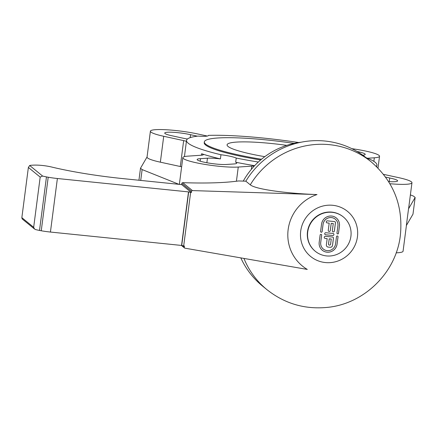 <?xml version="1.0" encoding="UTF-8"?>
<svg xmlns="http://www.w3.org/2000/svg" width="437" height="437" viewBox="0 0 437 437"><rect width="100%" height="100%" fill="white"/><g stroke="black" fill="none" stroke-linecap="round" stroke-linejoin="round"><path stroke-width="0.66" d="M261.49 159.265A78.152 10.188 -172.6 0 1 204.336 141.888A78.152 10.188 -172.6 0 1 267.187 139.998A78.152 10.188 -172.6 0 1 294.123 143.38M260.638 159.98A78.152 10.188 -172.6 0 1 204.226 142.719L204.336 141.888M286.781 145.357A55.215 7.194 7.4 0 0 271.486 143.505A55.215 7.194 7.4 0 0 227.082 144.838A55.215 7.194 7.4 0 0 264.8 156.675M301.115 142.216A75.601 73.356 129.2 0 0 243.245 181.104M389.247 181.634L389.722 178.001A16.142 2.103 -172.6 0 1 397.643 180.874A16.142 2.103 -172.6 0 1 388.619 181.595M389.733 177.996L385.581 177.094M357.078 151.492A16.142 2.103 -172.6 0 1 365.223 154.414A16.142 2.103 -172.6 0 1 362.776 155.195M190.204 137.628L190.587 134.705L197.338 136.175M190.182 137.639L190.587 134.705M187.424 139.021A16.142 2.103 -172.6 0 1 182.917 138.163L172.648 135.929A16.142 2.103 -172.6 0 1 164.727 133.05A16.142 2.103 -172.6 0 1 173.822 132.335A16.142 2.103 -172.6 0 1 190.559 134.705M208.422 135.53L208.438 135.383A16.142 2.103 -172.6 0 1 208.438 135.454A16.142 2.103 -172.6 0 1 198.098 136.082A95.993 12.509 -172.6 0 0 186.533 140.424L184.43 156.632M200.517 158.675L207.455 158.194A16.142 2.103 -172.6 0 1 220.412 158.915L220.958 154.742A16.142 2.103 -172.6 0 1 236.226 158.057L235.685 162.236A16.142 2.103 -172.6 0 1 236.717 163.154A16.142 2.103 -172.6 0 1 233.964 163.957L226.972 164.427A16.142 2.103 -172.6 0 1 208.837 163.083A16.142 2.103 -172.6 0 1 197.147 159.51A16.142 2.103 -172.6 0 1 200.517 158.675L200.195 161.182M396.168 252.826A30.579 3.988 7.4 0 0 403.067 251.226L406.415 225.443M366.124 157.719A95.993 12.509 -172.6 0 1 376.918 165.148A95.993 12.509 -172.6 0 1 376.257 166.35M208.438 135.383A95.993 12.509 -172.6 0 1 298.7 142.538M220.958 154.742A95.993 12.509 -172.6 0 1 186.533 140.424M258.327 162.029A95.993 12.509 -172.6 0 1 236.226 158.057M220.412 158.915A95.993 12.509 -172.6 0 1 201.621 153.737A10.193 1.327 -172.6 0 1 203.281 154.703A10.193 1.327 -172.6 0 1 201.544 155.211L188.041 156.129A30.579 3.988 -172.6 0 0 182.824 157.653L179.465 183.54A30.579 3.988 7.4 0 0 180.006 184.441M254.618 165.683A95.993 12.509 -172.6 0 1 235.685 162.236M383.506 174.352L398.648 177.641A30.579 3.988 -172.6 0 1 411.965 182.737A30.579 3.988 -172.6 0 1 389.902 183.72M367.495 158.26L374.329 157.795L373.864 161.373M351.829 148.667A30.579 3.988 -172.6 0 1 379.54 156.277A30.579 3.988 -172.6 0 1 374.329 157.795M254.219 166.109A10.193 1.327 -172.6 0 0 251.772 166.131L238.263 167.049A30.579 3.988 -172.6 0 1 204.013 164.257A30.579 3.988 -172.6 0 1 182.824 157.653M410.387 194.875L413.511 196.131L415.15 197.464L408.529 208.837A30.579 3.988 7.4 0 0 408.6 208.629L411.965 182.737M147.056 156.97L140.49 168.245L142.129 169.578L140.719 180.426M178.962 184.332L142.129 169.578M408.529 208.837L406.355 225.541L412.981 214.168L415.15 197.464M207.329 136.054L197.737 133.968A30.579 3.988 -172.6 0 0 166.743 129.778A30.579 3.988 -172.6 0 0 150.404 131.187L147.04 157.08A30.579 3.988 7.4 0 0 160.357 162.176L180.301 166.508A10.193 1.327 -172.6 0 1 181.634 166.825M186.419 141.337A10.193 1.327 -172.6 0 0 183.66 140.616L163.722 136.284A30.579 3.988 -172.6 0 1 150.404 131.187M138.933 180.246L140.49 168.245M317.011 194.563L192.455 190.592A0.852 0.825 129.2 0 0 191.548 191.346L191.39 192.537L188.5 191.898L57.384 178.509A16.988 2.212 -172.6 0 1 48.207 177.231L46.464 176.903A16.988 2.212 -172.6 0 1 42.613 176.051L40.188 177.1L33.665 227.3L34.534 229.015L35.659 229.589A16.988 2.212 7.4 0 0 39.51 230.446L41.253 230.769A16.988 2.212 7.4 0 0 50.43 232.047L181.546 245.441L184.436 246.075L184.283 247.266A0.852 0.825 129.2 0 0 184.977 248.183L307.287 269.427A41.728 40.488 -50.8 0 1 288.152 229.545A41.728 40.488 -50.8 0 1 317.011 194.563C288.649 193.596 255.754 189.511 250.275 184.818L245.823 181.186A82.467 80.015 -50.8 0 1 366.774 158.243L371.226 161.876C393.622 181.36 403.329 205.914 400.341 235.532C396.157 272.683 363.923 304.223 326.679 307.451C304.376 309.451 284.465 303.518 266.936 289.655A82.467 80.015 -50.8 0 1 243.939 258.425M266.936 289.655L262.484 286.022A82.467 80.015 -50.8 0 1 240.814 257.879M34.534 229.021L22.145 218.91L21.85 217.659L28.372 167.458L29.678 165.492A25.483 3.321 -172.6 0 1 37.292 165.12A11.187 1.458 -172.6 0 1 51.462 166.983A84.947 11.072 7.4 0 0 122.475 178.564L181.683 184.611L181.836 183.42A0.852 0.825 -50.8 0 1 182.748 182.666L185.113 182.742C207.367 183.403 225.197 182.808 238.591 180.951L245.823 181.186M182.748 182.666L192.455 190.592M181.683 184.611L191.39 192.537M46.464 176.903L39.51 230.446M48.207 177.231L41.253 230.769M188.5 191.898L181.546 245.441M336.299 217.965A9.188 8.915 -50.8 0 1 339.44 226L338.5 233.227A0.787 0.765 -50.8 0 1 337.233 233.757A0.787 0.765 -50.8 0 1 336.965 233.068L337.905 225.842A7.615 7.391 129.2 0 0 335.305 219.188L335.288 219.172A7.615 7.391 129.2 0 0 335.288 219.172A7.615 7.391 129.2 0 0 323.058 224.312L322.118 231.544A0.787 0.765 -50.8 0 1 320.862 232.08A0.787 0.765 -50.8 0 1 320.6 231.397L321.539 224.17A9.188 8.915 -50.8 0 1 327.22 216.719A9.188 8.915 -50.8 0 1 336.299 217.965A9.188 8.915 -50.8 0 1 339.423 225.984L338.484 233.216A0.787 0.765 -50.8 0 1 337.227 233.751M335.305 219.188A7.615 7.391 129.2 0 0 323.074 224.328L322.135 231.555A0.787 0.765 -50.8 0 1 320.867 232.085M333.551 233.664A1.049 1.021 -50.8 0 1 332.748 235.505L325.587 234.773A1.049 1.021 -50.8 0 1 324.789 233.363A1.049 1.021 -50.8 0 1 325.871 232.724L333.032 233.451A1.049 1.021 -50.8 0 1 333.841 234.877A1.049 1.021 -50.8 0 1 332.759 235.521L325.603 234.789A1.049 1.021 -50.8 0 1 325.073 234.571M319.19 242.24L320.13 235.013A0.787 0.765 -50.8 0 1 321.397 234.483A0.787 0.765 -50.8 0 1 321.648 235.155L320.725 242.398A7.615 7.391 129.2 0 0 330.853 250.084A7.615 7.391 129.2 0 0 335.556 243.912L336.495 236.685A0.787 0.765 -50.8 0 1 337.763 236.155A0.787 0.765 -50.8 0 1 338.03 236.843L337.091 244.07A9.188 8.915 -50.8 0 1 331.41 251.521A9.188 8.915 -50.8 0 1 322.331 250.275A9.188 8.915 -50.8 0 1 319.19 242.24M321.397 234.483A0.787 0.765 -50.8 0 1 321.665 235.172L320.709 242.388A7.615 7.391 129.2 0 0 323.309 249.041A7.615 7.391 129.2 0 0 323.32 249.046M337.752 236.149A0.787 0.765 -50.8 0 1 338.014 236.827L337.074 244.059A9.188 8.915 -50.8 0 1 331.399 251.504A9.188 8.915 -50.8 0 1 322.326 250.27M330.279 230.545A1.049 1.021 -50.8 0 1 328.602 231.26A1.049 1.021 -50.8 0 1 328.253 230.348L329.192 223.121L327.144 222.914A1.049 1.021 -50.8 0 1 326.335 221.488A1.049 1.021 -50.8 0 1 327.411 220.849L334.573 221.581A1.049 1.021 -50.8 0 1 335.463 222.717L334.371 230.965A1.049 1.021 -50.8 0 1 332.694 231.681A1.049 1.021 -50.8 0 1 332.344 230.769L333.267 223.525L331.219 223.318L330.296 230.561A1.049 1.021 -50.8 0 1 328.608 231.266M335.092 221.788A1.049 1.021 -50.8 0 1 335.447 222.701L334.387 230.976A1.049 1.021 -50.8 0 1 332.699 231.686M329.192 223.121L327.127 222.897A1.049 1.021 -50.8 0 1 326.608 222.684M333.284 223.536L331.219 223.318M331.235 223.329L330.296 230.561M333.081 237.28A1.049 1.021 -50.8 0 1 333.431 238.192L332.497 245.419A2.103 2.038 -50.8 0 1 330.181 247.276L328.132 247.069A2.103 2.038 -50.8 0 1 326.373 244.807L327.176 238.613L325.133 238.4A1.049 1.021 -50.8 0 1 324.32 236.98A1.049 1.021 -50.8 0 1 325.401 236.335L332.562 237.067A1.049 1.021 -50.8 0 1 333.447 238.203L332.508 245.436A2.103 2.038 -50.8 0 1 330.197 247.287L328.149 247.08A2.103 2.038 -50.8 0 1 327.089 246.643M330.601 244.19L331.251 239.017L329.208 238.804L328.537 243.972A1.049 1.021 129.2 0 0 329.951 245.042A1.049 1.021 129.2 0 0 330.601 244.19M331.268 239.028L329.225 238.821L328.553 243.983A1.049 1.021 129.2 0 0 328.903 244.895L328.914 244.9M327.176 238.613L325.117 238.389A1.049 1.021 -50.8 0 1 324.593 238.176M307.724 231.916A22.172 21.511 129.2 0 0 315.296 251.297A22.172 21.511 129.2 0 0 345.984 247.724A22.172 21.511 129.2 0 0 343.335 216.943A22.172 21.511 129.2 0 0 321.43 213.939A22.172 21.511 129.2 0 0 307.724 231.916M315.296 251.297L315.061 251.1A22.172 21.511 -50.8 0 1 307.484 231.719A22.172 21.511 -50.8 0 1 321.19 213.748A22.172 21.511 -50.8 0 1 343.094 216.752L343.335 216.943M206.865 162.739L207.455 158.194M201.621 153.737L201.43 155.222M163.722 136.284L160.357 162.176M183.66 140.616L180.301 166.508M238.263 167.049L236.422 181.246M251.772 166.131L251.351 169.354M357.439 236.821A29.121 28.252 -50.8 0 1 325.357 262.555A29.121 28.252 -50.8 0 1 300.716 231.031A29.121 28.252 -50.8 0 1 332.797 205.297A29.121 28.252 -50.8 0 1 357.439 236.821M250.275 184.818A82.467 80.015 -50.8 0 1 371.226 161.876M190.63 192.46L183.677 245.998M29.678 165.492L42.613 176.051M28.372 167.458L40.188 177.1M21.85 217.659L33.665 227.3M182.519 245.823L184.283 247.266M181.836 183.42L191.548 191.346M57.384 178.509L50.43 232.047M188.658 192.029L181.705 245.572M376.918 165.148L376.705 166.781M379.54 156.277L378.005 168.092M181.41 245.425L184.572 248.008"/></g></svg>
